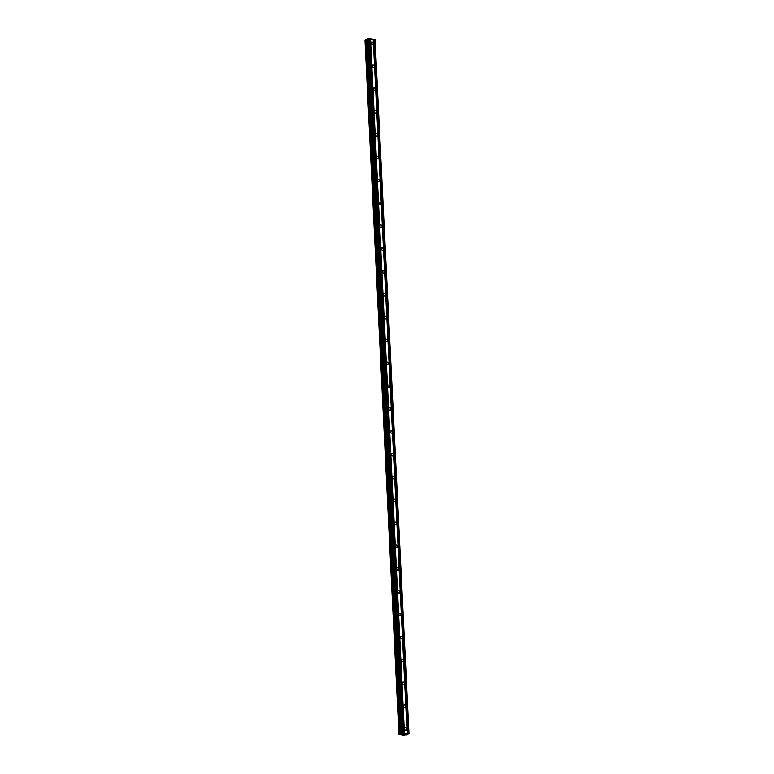 <?xml version="1.0" encoding="UTF-8"?>
<svg xmlns="http://www.w3.org/2000/svg" width="774" height="774" viewBox="0 0 774 774"><rect width="100%" height="100%" fill="white"/><g stroke="black" fill="none" stroke-linecap="round" stroke-linejoin="round"><path stroke-width="1.16" d="M404.512 728.856A1.325 1.064 -112.5 0 1 406.718 729.118A1.325 1.064 -112.5 0 1 404.512 728.856M403.399 705.994A1.325 1.064 -112.5 0 1 405.605 706.256A1.325 1.064 -112.5 0 1 403.399 705.994M402.277 683.142A1.325 1.064 -112.5 0 1 404.483 683.403A1.325 1.064 -112.5 0 1 402.277 683.142M401.164 660.29A1.325 1.064 -112.5 0 1 403.37 660.551A1.325 1.064 -112.5 0 1 401.164 660.29M400.042 637.437A1.325 1.064 -112.5 0 1 402.248 637.699A1.325 1.064 -112.5 0 1 400.042 637.437M398.929 614.575A1.325 1.064 -112.5 0 1 401.126 614.837A1.325 1.064 -112.5 0 1 398.929 614.575M397.807 591.723A1.325 1.064 -112.5 0 1 400.013 591.984A1.325 1.064 -112.5 0 1 397.807 591.723M396.685 568.871A1.325 1.064 -112.5 0 1 398.891 569.132A1.325 1.064 -112.5 0 1 396.685 568.871M395.572 546.018A1.325 1.064 -112.5 0 1 397.778 546.28A1.325 1.064 -112.5 0 1 395.572 546.018M394.45 523.166A1.325 1.064 -112.5 0 1 396.656 523.427A1.325 1.064 -112.5 0 1 394.45 523.166M393.337 500.304A1.325 1.064 -112.5 0 1 395.543 500.565A1.325 1.064 -112.5 0 1 393.337 500.304M392.215 477.452A1.325 1.064 -112.5 0 1 394.421 477.713A1.325 1.064 -112.5 0 1 392.215 477.452M391.102 454.599A1.325 1.064 -112.5 0 1 393.308 454.86A1.325 1.064 -112.5 0 1 391.102 454.599M389.98 431.747A1.325 1.064 -112.5 0 1 392.186 432.008A1.325 1.064 -112.5 0 1 389.98 431.747M388.867 408.885A1.325 1.064 -112.5 0 1 391.073 409.146A1.325 1.064 -112.5 0 1 388.867 408.885M387.745 386.033A1.325 1.064 -112.5 0 1 389.951 386.294A1.325 1.064 -112.5 0 1 387.745 386.033M386.632 363.18A1.325 1.064 -112.5 0 1 388.838 363.441A1.325 1.064 -112.5 0 1 386.632 363.18M385.51 340.328A1.325 1.064 -112.5 0 1 387.716 340.589A1.325 1.064 -112.5 0 1 385.51 340.328M384.397 317.475A1.325 1.064 -112.5 0 1 386.603 317.727A1.325 1.064 -112.5 0 1 384.397 317.475M383.275 294.613A1.325 1.064 -112.5 0 1 385.481 294.875A1.325 1.064 -112.5 0 1 383.275 294.613M382.163 271.761A1.325 1.064 -112.5 0 1 384.368 272.022A1.325 1.064 -112.5 0 1 382.163 271.761M381.04 248.909A1.325 1.064 -112.5 0 1 383.246 249.17A1.325 1.064 -112.5 0 1 381.04 248.909M379.918 226.056A1.325 1.064 -112.5 0 1 382.124 226.318A1.325 1.064 -112.5 0 1 379.918 226.056M378.805 203.194A1.325 1.064 -112.5 0 1 381.011 203.456A1.325 1.064 -112.5 0 1 378.805 203.194M377.683 180.342A1.325 1.064 -112.5 0 1 379.889 180.603A1.325 1.064 -112.5 0 1 377.683 180.342M376.57 157.49A1.325 1.064 -112.5 0 1 378.776 157.751A1.325 1.064 -112.5 0 1 376.57 157.49M375.448 134.637A1.325 1.064 -112.5 0 1 377.654 134.899A1.325 1.064 -112.5 0 1 375.448 134.637M374.335 111.785A1.325 1.064 -112.5 0 1 376.541 112.037A1.325 1.064 -112.5 0 1 374.335 111.785M373.213 88.923A1.325 1.064 -112.5 0 1 375.419 89.184A1.325 1.064 -112.5 0 1 373.213 88.923M372.101 66.071A1.325 1.064 -112.5 0 1 374.306 66.332A1.325 1.064 -112.5 0 1 372.101 66.071M370.978 43.218A1.325 1.064 -112.5 0 1 373.184 43.479A1.325 1.064 -112.5 0 1 370.978 43.218M409.011 733.771L375.061 39.571L368.811 38.7L367.563 39.039L401.522 733.23L409.011 733.771L403.864 735.3L398.939 734.303L401.87 733.675L367.563 39.039M365.018 40.074L399.297 734.139M367.592 39.619L365.347 39.938M403.496 734.342L404.908 734.1M404.27 734.023L405.044 734.081M402.799 734.207L403.515 733.907M373.232 39.222L407.182 733.433M370.514 38.903L404.463 733.104M373.271 39.271L407.23 733.481M373.571 39.31L407.521 733.51M373.774 39.29L407.724 733.491M374.935 39.426L408.885 733.626M367.002 39.774L400.951 733.984M367.118 39.764L401.077 733.965M368.201 38.758L402.151 732.968M368.811 38.7L402.761 732.91M369.972 38.835L403.931 733.046M370.011 38.884L403.97 733.094M370.311 38.923L404.26 733.123M406.156 734.342L406.186 734.923L406.166 734.342M365.463 39.909L399.413 734.12M365.909 39.871L399.858 734.081M366.015 39.871L399.974 734.071M367.205 39.755L401.155 733.955M367.35 39.726L401.3 733.926M367.602 39L401.561 733.21M364.989 40.103L398.939 734.303"/></g></svg>
